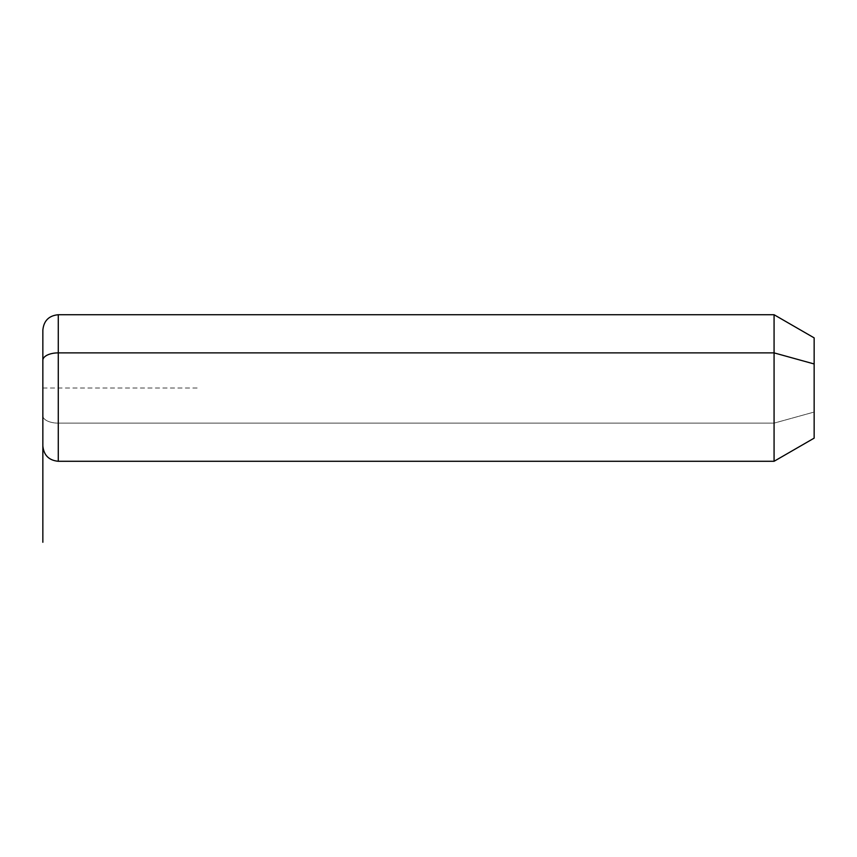 <?xml version="1.0" encoding="UTF-8"?>
<svg xmlns="http://www.w3.org/2000/svg" width="857" height="857" viewBox="0 0 857 857"><rect width="100%" height="100%" fill="white"/><g stroke="black" fill="none" stroke-linecap="round" stroke-linejoin="round"><path stroke-width="0.64" stroke-dasharray="4.29 3.21" d="M814.15 438.141L814.15 412.046L774.075 423.133L774.075 461.28L774.075 423.133L814.15 412.046L814.15 337.872M774.075 314.733L774.075 423.133L58.276 423.133L58.276 461.28L58.276 423.133L774.075 423.133L774.075 314.733M814.15 363.968L814.15 412.046M58.276 314.733L58.276 423.133L58.276 314.733M42.85 330.159L42.85 360.272M42.85 415.741A15.426 7.392 180 0 0 58.276 423.133A15.426 7.392 0 0 1 42.85 415.741L42.85 445.854M42.85 388.007L197.11 388.007"/><path stroke-width="1.29" d="M42.85 360.272A15.426 7.392 0 0 1 58.276 352.88L58.276 461.28C48.903 460.37 43.761 455.228 42.85 445.854L42.85 330.159C43.761 320.786 48.903 315.644 58.276 314.733L774.075 314.733L814.15 337.872L814.15 363.968L774.075 352.88L814.15 363.968L814.15 438.141L774.075 461.28L774.075 314.733L774.075 461.28L58.276 461.28L58.276 352.88L774.075 352.88L58.276 352.88L58.276 314.733L58.276 352.88A15.426 7.392 180 0 0 42.85 360.272L42.85 415.741M814.15 412.046L814.15 363.968M42.85 388.007L42.85 542.267"/></g></svg>
